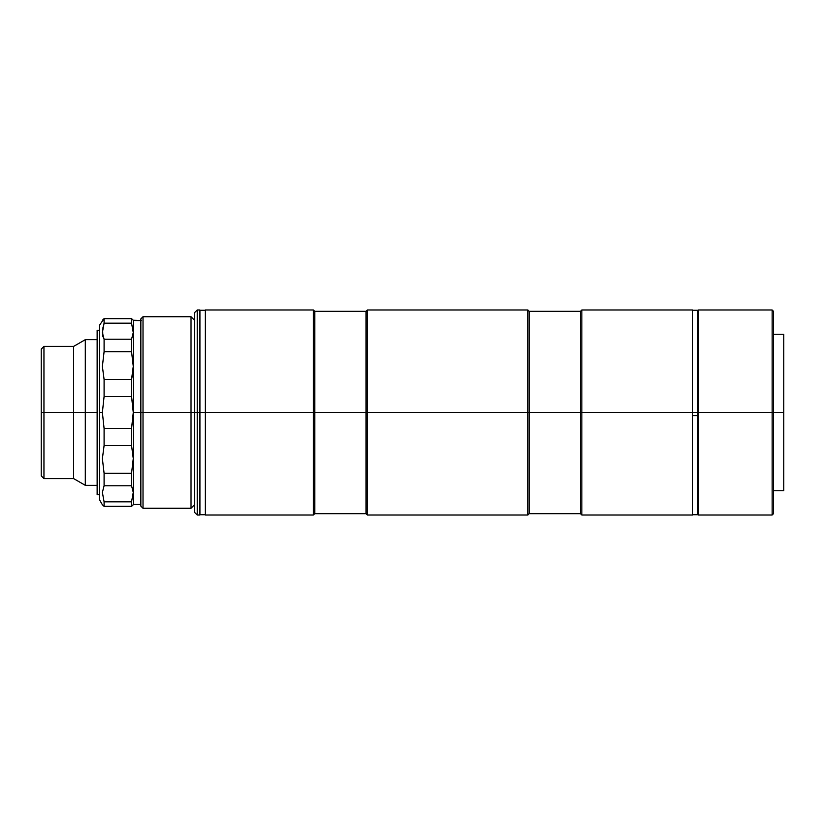 <?xml version="1.0" encoding="UTF-8"?>
<svg xmlns="http://www.w3.org/2000/svg" width="825" height="825" viewBox="0 0 825 825"><rect width="100%" height="100%" fill="white"/><g stroke="black" fill="none" stroke-linecap="round" stroke-linejoin="round"><path stroke-width="1.24" d="M85.305 412.5L97.144 412.5L85.305 412.5L85.305 339.663L85.305 412.5L73.621 412.5L85.305 412.5L85.305 485.337L85.305 412.5M97.144 339.663L85.305 339.663L73.621 346.407L73.621 412.5L73.621 346.407L43.952 346.407L43.952 412.5L73.621 412.5L43.952 412.5L43.952 346.407L41.25 349.109L41.25 412.5L43.952 412.5L41.25 412.5L41.25 349.109M41.25 475.891L41.25 412.5L41.25 475.891L43.952 478.593L43.952 412.5L43.952 478.593L73.621 478.593L73.621 412.5L73.621 478.593L85.305 485.337L97.144 485.337M143.014 412.5L143.014 316.728L143.014 412.5L191.029 412.5L191.029 316.728L191.029 412.5L194.535 412.5L191.029 412.5L191.029 508.272L191.029 412.5L143.014 412.5L143.014 508.272L143.014 412.5L140.848 412.5L143.014 412.5M140.848 318.893L140.848 506.107L140.848 318.893L143.014 316.728L191.029 316.728L194.535 320.234M133.268 504.766L131.557 506.364L104.094 506.364L102.383 504.766L104.094 506.364L104.094 501.817L102.383 492.422L104.094 485.77L104.094 473.323L102.383 458.679L104.094 445.541L104.094 428.546L102.383 412.5L99.423 412.5L99.423 499.63L99.423 325.37L99.423 412.5L102.383 412.5L104.094 396.454L104.094 379.459L102.383 366.413L104.094 351.677L104.094 339.23L102.383 332.63L104.094 323.183L131.557 323.183L131.557 318.636L133.268 320.234L131.557 318.636L131.557 323.183L133.268 332.578L131.557 339.23L131.557 351.677L133.268 366.321L131.557 379.459L131.557 396.454L133.433 412.5L133.433 320.512L133.433 412.5L140.848 412.5L133.433 412.5L133.433 504.488L133.433 412.5L131.557 428.546L104.094 428.546L104.094 445.541L131.557 445.541L131.557 428.546L131.557 445.541L133.268 458.587L131.557 473.323L104.094 473.323L102.383 458.679L104.094 445.541L131.557 445.541L133.268 458.587L131.557 473.323L104.094 473.323L104.094 485.77L131.557 485.77L131.557 473.323L131.557 485.77L133.268 492.37L131.557 501.817L104.094 501.817L102.383 492.422L104.094 485.77L131.557 485.77L133.268 492.37L131.557 501.817L104.094 501.817L104.094 506.364L131.557 506.364L131.557 501.817L131.557 506.364L133.433 504.488L140.848 504.488M133.217 331.155L133.165 330.454M133.268 332.63L131.557 339.23L104.094 339.23L102.826 336.301L102.63 329.412M141.075 320.523L133.268 320.234M141.384 320.523L140.147 320.554M139.559 320.564L135.156 320.523M102.383 320.234L104.094 318.636L131.557 318.636L104.094 318.636L104.094 323.183L104.094 318.636L99.423 325.37M102.826 328.206L104.094 323.183L131.557 323.183L133.268 332.578M132.835 373.168L131.557 379.459L104.094 379.459L102.383 366.413L104.094 351.677L131.557 351.677L133.268 366.321L132.835 373.168M104.094 396.454L131.557 396.454L131.557 379.459L104.094 379.459L104.094 396.454L131.557 396.454L133.268 412.5L131.557 428.546L104.094 428.546L102.383 412.5L104.094 396.454M131.557 339.23L104.094 339.23L104.094 351.677L131.557 351.677L131.557 339.23M133.227 491.092L133.165 490.473M97.144 494.732L97.144 330.268L97.144 494.732L99.423 494.732L97.144 494.732M99.423 330.268L97.144 330.268L99.423 330.268M772.148 412.5L773.499 412.5L773.499 311.334L773.499 412.5L783.75 412.5L783.75 334.269L783.75 490.731L783.75 412.5L773.499 412.5L773.499 513.666L773.499 412.5L772.148 412.5L772.148 309.983L772.148 412.5L698.507 412.5L772.148 412.5L772.148 515.017L772.148 412.5M698.507 309.983L698.507 412.5L698.507 309.983L772.148 309.983L773.499 311.334M698.507 515.017L698.507 412.5L698.507 515.017L772.148 515.017L773.499 513.666M197.237 412.5L197.237 309.983L197.237 412.5L199.928 412.5L199.928 309.983L199.928 515.017L199.928 412.5L197.237 412.5L197.237 515.017L197.237 412.5L194.535 412.5L197.237 412.5M194.535 312.685L194.535 512.315L194.535 312.685L197.237 309.983L199.928 309.983M205.322 515.017L205.322 412.5L199.928 412.5L205.322 412.5L205.322 309.983L205.322 412.5L313.418 412.5L313.418 309.983L313.418 412.5L314.768 412.5L314.768 311.334L314.768 412.5L366.032 412.5L366.032 311.334L366.032 412.5L367.373 412.5L367.373 309.983L367.373 412.5L527.887 412.5L527.887 309.983L527.887 412.5L529.238 412.5L529.238 311.334L529.238 412.5L580.491 412.5L580.491 311.334L580.491 412.5L581.842 412.5L581.842 309.983L581.842 412.5L692.443 412.5L692.443 309.983L692.443 412.5L581.842 412.5L581.842 515.017L581.842 412.5L580.491 412.5L580.491 513.666L580.491 412.5L529.238 412.5L529.238 513.666L529.238 412.5L527.887 412.5L527.887 515.017L527.887 412.5L367.373 412.5L367.373 515.017L367.373 412.5L366.032 412.5L366.032 513.666L366.032 412.5L314.768 412.5L314.768 513.666L314.768 412.5L313.418 412.5L313.418 515.017L313.418 412.5L205.322 412.5L205.322 515.017L313.418 515.017L314.768 513.666L366.032 513.666L367.373 515.017L527.887 515.017L529.238 513.666L580.491 513.666L581.842 515.017L692.443 515.017L692.443 412.5L698.507 412.5L697.847 412.5L697.847 310.262L697.847 415.573L697.847 310.303M205.322 484.987L205.322 477.531M692.443 515.017L692.443 412.5L697.847 412.5L697.847 310.262L692.443 310.262L692.443 311.561L692.443 310.262L697.847 310.262M692.443 415.573L697.847 415.573L692.443 415.573M697.847 514.697L697.847 412.5L697.847 514.738L692.443 514.738L697.847 514.738M140.848 506.107L143.014 508.272L191.029 508.272L194.535 504.766M102.383 504.766L99.423 499.63M783.75 334.269L773.499 334.269M783.75 490.731L773.499 490.731M194.535 512.315L197.237 515.017L199.928 515.017M205.322 309.983L313.418 309.983L314.768 311.334L366.032 311.334L367.373 309.983L527.887 309.983L529.238 311.334L580.491 311.334L581.842 309.983L692.443 309.983M698.507 498.826L697.847 498.826M698.507 326.174L697.847 326.174M199.928 310.262L205.322 310.262M199.928 514.738L205.322 514.738"/></g></svg>

